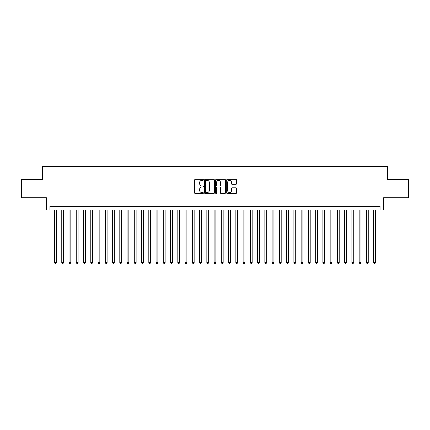 <?xml version="1.0" encoding="UTF-8"?>
<svg xmlns="http://www.w3.org/2000/svg" width="430" height="430" viewBox="0 0 430 430"><rect width="100%" height="100%" fill="white"/><g stroke="black" fill="none" stroke-linecap="round" stroke-linejoin="round"><path stroke-width="0.64" d="M203.395 179.831A0.5 0.5 0 0 0 202.895 179.337L195.333 179.337A0.71 0.71 0 0 0 194.618 180.046L194.618 192.866A0.71 0.71 0 0 0 195.333 193.575L202.895 193.575A0.5 0.5 0 0 0 203.395 193.075A0.5 0.5 0 0 0 202.895 192.581L201.917 192.581A2.279 2.279 0 0 1 199.638 190.302L199.638 189.232A2.279 2.279 0 0 1 201.917 186.953L202.895 186.953A0.5 0.5 0 0 0 203.395 186.453A0.5 0.5 0 0 0 202.895 185.959L201.917 185.959A2.279 2.279 0 0 1 199.638 183.68L199.638 182.61A2.279 2.279 0 0 1 201.917 180.331L202.895 180.331A0.5 0.5 0 0 0 203.395 179.831M235.807 184.357A0.71 0.71 0 0 0 236.522 183.642L236.522 180.046A0.71 0.71 0 0 0 235.807 179.337L227.405 179.337A0.71 0.71 0 0 0 226.696 180.046L226.696 192.866A0.71 0.71 0 0 0 227.405 193.575L235.807 193.575A0.71 0.71 0 0 0 236.522 192.866L236.522 188.523A0.71 0.71 0 0 0 235.807 187.808L232.211 187.808A0.71 0.71 0 0 0 231.501 188.523L231.501 190.673A1.903 1.903 0 0 1 229.599 192.581A1.903 1.903 0 0 1 227.69 190.673L227.69 182.239A1.903 1.903 0 0 1 229.599 180.331A1.903 1.903 0 0 1 231.501 182.239L231.501 183.642A0.71 0.71 0 0 0 232.211 184.357L235.807 184.357M380.029 210.033L383.657 210.033L383.657 197.698L408.5 197.698L408.5 179.563L387.645 179.563L387.645 166.507L42.355 166.507L42.355 179.563L21.5 179.563L21.5 197.698L46.343 197.698L46.343 210.033L380.029 210.033L380.029 206.405L49.971 206.405L49.971 210.033M214.376 180.046A0.71 0.71 0 0 0 213.667 179.337L205.26 179.337A0.71 0.71 0 0 0 204.551 180.046L204.551 192.866A0.71 0.71 0 0 0 205.26 193.575L213.667 193.575A0.71 0.71 0 0 0 214.376 192.866L214.376 180.046M216.333 179.337L224.739 179.337A0.71 0.71 0 0 1 225.449 180.046L225.449 192.866A0.71 0.71 0 0 1 224.739 193.575L221.144 193.575A0.71 0.71 0 0 1 220.429 192.866L220.429 187.668A0.71 0.71 0 0 0 219.719 186.953L217.333 186.953A0.71 0.71 0 0 0 216.618 187.668L216.618 193.075A0.5 0.5 0 0 1 216.123 193.575A0.5 0.5 0 0 1 215.624 193.075L215.624 180.046A0.71 0.71 0 0 1 216.333 179.337M206.045 180.331A0.5 0.5 0 0 0 205.545 180.831L205.545 192.081A0.5 0.5 0 0 0 206.045 192.581L207.077 192.581A2.279 2.279 0 0 0 209.356 190.302L209.356 182.61A2.279 2.279 0 0 0 207.077 180.331L206.045 180.331M220.429 182.272A1.903 1.903 0 0 0 218.526 180.369A1.903 1.903 0 0 0 216.618 182.272L216.618 185.244A0.71 0.71 0 0 0 217.333 185.959L219.719 185.959A0.71 0.71 0 0 0 220.429 185.244L220.429 182.272M54.508 210.033L54.508 262.547L56.319 262.547L56.319 210.033M56.319 262.547L55.776 263.493L55.051 263.493L54.508 262.547M61.759 210.033L61.759 262.547L63.575 262.547L63.575 210.033M63.575 262.547L63.027 263.493L62.302 263.493L61.759 262.547M69.015 210.033L69.015 262.547L70.826 262.547L70.826 210.033M70.826 262.547L70.283 263.493L69.558 263.493L69.015 262.547M76.266 210.033L76.266 262.547L78.083 262.547L78.083 210.033M78.083 262.547L77.534 263.493L76.814 263.493L76.266 262.547M83.522 210.033L83.522 262.547L85.333 262.547L85.333 210.033M85.333 262.547L84.791 263.493L84.065 263.493L83.522 262.547M90.773 210.033L90.773 262.547L92.59 262.547L92.59 210.033M92.59 262.547L92.047 263.493L91.321 263.493L90.773 262.547M98.029 210.033L98.029 262.547L99.841 262.547L99.841 210.033M99.841 262.547L99.298 263.493L98.572 263.493L98.029 262.547M105.285 210.033L105.285 262.547L107.097 262.547L107.097 210.033M107.097 262.547L106.554 263.493L105.828 263.493L105.285 262.547M112.536 210.033L112.536 262.547L114.353 262.547L114.353 210.033M114.353 262.547L113.805 263.493L113.079 263.493L112.536 262.547M119.793 210.033L119.793 262.547L121.604 262.547L121.604 210.033M121.604 262.547L121.061 263.493L120.335 263.493L119.793 262.547M127.044 210.033L127.044 262.547L128.86 262.547L128.86 210.033M128.86 262.547L128.317 263.493L127.592 263.493L127.044 262.547M134.3 210.033L134.3 262.547L136.111 262.547L136.111 210.033M136.111 262.547L135.568 263.493L134.843 263.493L134.3 262.547M141.556 210.033L141.556 262.547L143.367 262.547L143.367 210.033M143.367 262.547L142.825 263.493L142.099 263.493L141.556 262.547M148.807 210.033L148.807 262.547L150.618 262.547L150.618 210.033M150.618 262.547L150.075 263.493L149.35 263.493L148.807 262.547M156.063 210.033L156.063 262.547L157.875 262.547L157.875 210.033M157.875 262.547L157.332 263.493L156.606 263.493L156.063 262.547M163.314 210.033L163.314 262.547L165.131 262.547L165.131 210.033M165.131 262.547L164.582 263.493L163.857 263.493L163.314 262.547M170.57 210.033L170.57 262.547L172.382 262.547L172.382 210.033M172.382 262.547L171.839 263.493L171.113 263.493L170.57 262.547M177.821 210.033L177.821 262.547L179.638 262.547L179.638 210.033M179.638 262.547L179.095 263.493L178.369 263.493L177.821 262.547M185.077 210.033L185.077 262.547L186.889 262.547L186.889 210.033M186.889 262.547L186.346 263.493L185.62 263.493L185.077 262.547M192.334 210.033L192.334 262.547L194.145 262.547L194.145 210.033M194.145 262.547L193.602 263.493L192.876 263.493L192.334 262.547M199.584 210.033L199.584 262.547L201.401 262.547L201.401 210.033M201.401 262.547L200.853 263.493L200.127 263.493L199.584 262.547M206.841 210.033L206.841 262.547L208.652 262.547L208.652 210.033M208.652 262.547L208.109 263.493L207.384 263.493L206.841 262.547M214.092 210.033L214.092 262.547L215.908 262.547L215.908 210.033M215.908 262.547L215.36 263.493L214.64 263.493L214.092 262.547M221.348 210.033L221.348 262.547L223.159 262.547L223.159 210.033M223.159 262.547L222.616 263.493L221.891 263.493L221.348 262.547M228.599 210.033L228.599 262.547L230.415 262.547L230.415 210.033M230.415 262.547L229.873 263.493L229.147 263.493L228.599 262.547M235.855 210.033L235.855 262.547L237.666 262.547L237.666 210.033M237.666 262.547L237.124 263.493L236.398 263.493L235.855 262.547M243.111 210.033L243.111 262.547L244.923 262.547L244.923 210.033M244.923 262.547L244.38 263.493L243.654 263.493L243.111 262.547M250.362 210.033L250.362 262.547L252.179 262.547L252.179 210.033M252.179 262.547L251.631 263.493L250.905 263.493L250.362 262.547M257.618 210.033L257.618 262.547L259.43 262.547L259.43 210.033M259.43 262.547L258.887 263.493L258.161 263.493L257.618 262.547M264.869 210.033L264.869 262.547L266.686 262.547L266.686 210.033M266.686 262.547L266.143 263.493L265.418 263.493L264.869 262.547M272.125 210.033L272.125 262.547L273.937 262.547L273.937 210.033M273.937 262.547L273.394 263.493L272.668 263.493L272.125 262.547M279.382 210.033L279.382 262.547L281.193 262.547L281.193 210.033M281.193 262.547L280.65 263.493L279.925 263.493L279.382 262.547M286.633 210.033L286.633 262.547L288.444 262.547L288.444 210.033M288.444 262.547L287.901 263.493L287.175 263.493L286.633 262.547M293.889 210.033L293.889 262.547L295.7 262.547L295.7 210.033M295.7 262.547L295.157 263.493L294.432 263.493L293.889 262.547M301.14 210.033L301.14 262.547L302.957 262.547L302.957 210.033M302.957 262.547L302.408 263.493L301.683 263.493L301.14 262.547M308.396 210.033L308.396 262.547L310.207 262.547L310.207 210.033M310.207 262.547L309.664 263.493L308.939 263.493L308.396 262.547M315.647 210.033L315.647 262.547L317.464 262.547L317.464 210.033M317.464 262.547L316.921 263.493L316.195 263.493L315.647 262.547M322.903 210.033L322.903 262.547L324.714 262.547L324.714 210.033M324.714 262.547L324.172 263.493L323.446 263.493L322.903 262.547M330.159 210.033L330.159 262.547L331.971 262.547L331.971 210.033M331.971 262.547L331.428 263.493L330.702 263.493L330.159 262.547M337.41 210.033L337.41 262.547L339.227 262.547L339.227 210.033M339.227 262.547L338.679 263.493L337.953 263.493L337.41 262.547M344.666 210.033L344.666 262.547L346.478 262.547L346.478 210.033M346.478 262.547L345.935 263.493L345.209 263.493L344.666 262.547M351.917 210.033L351.917 262.547L353.734 262.547L353.734 210.033M353.734 262.547L353.186 263.493L352.466 263.493L351.917 262.547M359.174 210.033L359.174 262.547L360.985 262.547L360.985 210.033M360.985 262.547L360.442 263.493L359.716 263.493L359.174 262.547M366.425 210.033L366.425 262.547L368.241 262.547L368.241 210.033M368.241 262.547L367.698 263.493L366.973 263.493L366.425 262.547M373.681 210.033L373.681 262.547L375.492 262.547L375.492 210.033M375.492 262.547L374.949 263.493L374.224 263.493L373.681 262.547"/></g></svg>
